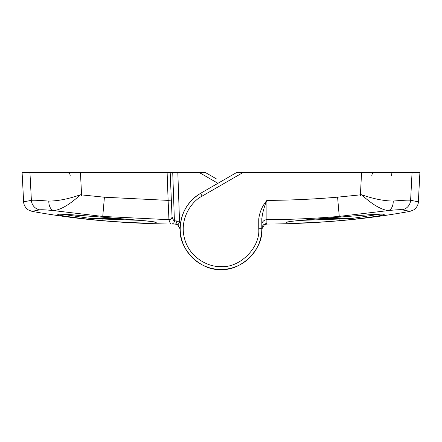 <?xml version="1.0" encoding="UTF-8"?>
<svg xmlns="http://www.w3.org/2000/svg" width="442" height="442" viewBox="0 0 442 442"><rect width="100%" height="100%" fill="white"/><g stroke="black" fill="none" stroke-linecap="round" stroke-linejoin="round"><path stroke-width="0.66" d="M39.758 209.757C29.432 211.911 29.432 211.945 39.763 209.845C41.355 209.574 46.034 209.84 53.797 210.635L102.682 216.436L168.938 219.691C169.778 222.497 170.573 223.939 171.319 224.017L175.131 224.055L177.888 224.884L179.562 222.32L176.783 220.939L174.408 220.851C173.662 220.773 172.872 219.331 172.032 216.53L170.192 172.551L80.422 172.551L81.637 195.679L80.422 194.756C68.897 198.856 58.361 200.972 48.813 201.104C39.161 200.325 33.349 200.066 31.388 200.337L23.636 201.856L22.1 172.551L80.422 172.551M170.192 172.551L174.695 172.551M216.414 178.888L205.431 172.551L172.723 172.551L174.408 220.851A3.061 3.061 -79.5 0 1 171.319 224.017M80.422 194.756C70.051 204.32 61.173 209.613 53.797 210.635A10.199 6.464 -84.3 0 1 48.813 201.104M58.819 214.193L65.449 214.348L102.699 217.199A3.061 0.293 -85.4 0 1 102.699 217.199A3.061 0.293 -85.4 0 1 102.682 217.193C79.715 215.342 60.101 213.679 57.852 214.21C56.515 215.033 67.51 216.801 90.837 219.519L102.771 220.657C145.816 224.298 173.844 223.359 143.429 220.635L102.682 217.193L104.417 197.215L81.593 194.894L81.637 195.679M167.12 172.551L168.12 200.386L104.417 197.215M171.176 200.115L168.12 200.386L168.938 219.691A3.061 3.055 -17.5 0 0 172.032 216.53M140.495 220.359L91.676 218.641L61.847 214.182M177.888 224.884L180.203 229.1A40.802 40.802 0 0 0 221 269.449C241.188 271.272 263.625 248.835 261.802 228.652L261.797 229.1A40.802 40.802 0 0 1 220.773 269.449A40.802 40.802 0 0 1 180.198 228.652C178.375 248.835 200.812 271.272 221 269.449A40.802 40.802 0 0 1 180.203 229.1L177.535 224.674M23.636 201.856C23.608 203.287 24.266 207.071 28.36 209.939L32.012 211.364C55.421 215.591 78.98 218.724 102.682 220.751C126.788 222.818 150.937 223.923 175.131 224.055A3.061 1.635 -89.7 0 0 176.783 220.939M120.522 218.641L91.676 218.641A3.061 1.039 96 0 1 90.837 219.519M380.446 214.11L350.589 218.641L300.389 220.387M361.578 172.551L360.407 194.85L337.583 197.165C314.063 199.187 290.499 200.265 266.902 200.403C262.321 205.878 259.603 212.105 258.741 219.077L258.741 228.812C260.426 247.481 239.674 268.239 221 266.548C209.453 267.371 189.695 258.437 184.546 238.581C179.076 218.801 191.718 201.187 202.132 196.126L242.967 172.551L419.9 172.551L418.364 201.856L410.618 200.254C408.679 199.988 402.877 200.259 393.22 201.055C383.722 200.944 373.17 198.828 361.578 194.712C371.987 204.303 380.877 209.596 388.231 210.585A10.199 6.47 -95.8 0 0 393.22 201.055M242.967 172.551L236.569 172.551L200.602 193.314C187.552 201.486 180.75 213.265 180.198 228.652A40.802 40.802 0 0 1 200.602 193.314L202.132 196.126M225.586 178.888L200.602 193.314A40.802 40.802 0 0 0 220.773 269.449A40.802 40.802 0 0 0 261.797 229.1L264.465 224.674M418.364 201.856C418.392 203.287 417.734 207.071 413.64 209.939L409.988 211.364C386.579 215.591 363.02 218.724 339.318 220.751C315.212 222.818 291.063 223.923 266.869 224.055L266.874 219.702C291.068 219.563 315.218 218.458 339.318 216.387L388.231 210.585C395.993 209.779 400.667 209.502 402.242 209.757C412.568 211.911 412.568 211.945 402.237 209.845M339.02 219.215L339.318 220.68L351.445 219.519C374.672 216.818 385.557 215.033 384.092 214.166C381.761 213.58 362.114 215.287 339.318 217.121L309.897 219.525C289.173 221.287 281.957 222.431 288.245 222.961C294.737 223.398 316.643 222.669 339.318 220.68L339.318 220.652M266.874 223.553A5.1 5.1 -0 0 0 261.802 228.652L261.802 218.917C262.542 212.679 264.244 206.508 266.902 200.403L266.874 219.702A5.1 5.089 -0 0 0 261.802 224.79M361.578 194.712L360.368 195.629L360.407 194.85L360.368 195.629M391.159 172.551L391.325 175.452M266.869 224.055L264.112 224.884M261.802 218.917L258.741 219.077M320.627 218.641L350.589 218.641A3.061 1.055 84 0 0 351.445 219.519M39.763 209.845A10.199 10.094 -102.1 0 1 31.388 200.337L29.946 172.551M102.682 220.68L102.98 219.204M179.562 222.32L177.822 172.551M199.314 172.551L217.939 183.303M102.771 220.657L103.063 219.204M143.429 220.635A3.061 2.265 95.7 0 1 143.252 220.63A3.061 2.265 95.7 0 1 143.075 220.602M402.242 209.757A10.199 10.094 -78.1 0 0 410.618 200.254L412.054 172.551M337.583 197.165L339.318 217.121A3.061 0.293 -94.6 0 1 339.301 217.132A3.061 0.293 -94.6 0 0 339.301 217.132L309.997 219.525C296.306 220.713 288.698 221.569 287.167 222.088M221 266.548L221 269.449M261.802 228.652L258.741 228.812M70.19 175.452C69.958 173.695 68.935 172.728 67.134 172.551M102.699 217.199L143.252 220.63C154.457 221.768 155.12 222.215 154.893 222.155M371.81 175.452C372.042 173.695 373.065 172.728 374.866 172.551M339.301 217.132C355.108 215.873 372.203 214.392 379.358 214.143L383.092 214.149"/></g></svg>
